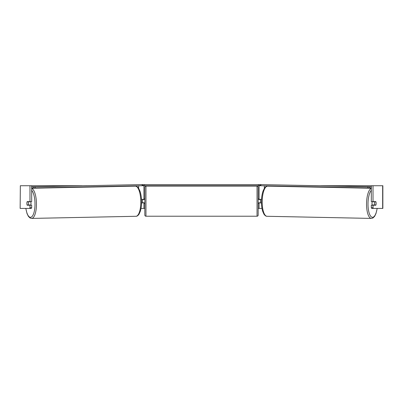 <?xml version="1.0" encoding="UTF-8"?>
<svg xmlns="http://www.w3.org/2000/svg" width="403" height="403" viewBox="0 0 403 403"><rect width="100%" height="100%" fill="white"/><g stroke="black" fill="none" stroke-linecap="round" stroke-linejoin="round"><path stroke-width="0.6" d="M127.504 186.302L127.504 186.04M141.549 202.966L143.921 202.739M141.02 208.406L143.921 208.406L143.921 202.966M143.921 199.566L143.921 185.738M142.259 185.738L143.468 185.738L143.468 184.604L259.532 184.604L259.532 185.738L258.399 185.738L258.399 184.604M142.561 202.966L142.561 199.339M143.921 199.339L141.478 199.339M275.496 186.302L275.496 186.04M261.451 202.966L259.079 202.739M261.98 208.406L259.079 208.406L259.079 202.966M259.079 199.566L259.079 185.738M260.741 185.738L259.532 185.738M260.439 202.966L258.852 202.739L258.852 203.419L258.172 203.419M260.439 202.739L260.439 199.339M259.079 199.339L261.522 199.339M372.296 205.233A2.267 0.776 -88.8 0 1 371.994 203.364A2.267 0.776 -88.8 0 1 372.317 201.606M374.553 203.419A2.267 0.776 -88.8 0 1 374.8 201.832L375.898 201.832A2.267 0.776 -88.8 0 1 376.1 203.419A2.267 0.776 -88.8 0 1 375.853 205.001L374.745 205.001A2.267 0.776 -88.8 0 1 374.553 203.419M372.961 201.606A2.267 0.776 -88.8 0 0 372.886 201.792L374.8 201.832M373.924 201.606A2.267 0.776 -88.8 0 1 373.994 201.792L374.185 201.797M372.931 205.233A2.267 0.776 -88.8 0 1 372.825 204.966L374.745 205.001M372.886 201.792L373.994 201.792M31.681 185.738L29.978 185.738L29.978 201.606L31.681 201.606L31.681 185.738L82.081 185.738M320.919 185.738L382.85 185.738L382.85 208.406L371.702 208.406L371.319 207.752L371.319 205.233L373.022 205.233L373.022 207.752L373.41 208.406M143.921 208.406L144.828 208.406M258.172 208.406L259.079 208.406M20.341 185.738L20.15 208.406L20.341 185.738L29.978 185.738M29.59 208.406L29.978 207.752L31.681 207.752L31.298 208.406L20.341 208.406M371.319 185.738L371.319 201.606L373.022 201.606L373.022 185.738M376.019 202.286A2.267 0.776 -90 0 1 375.813 205.233L373.022 205.233M373.022 201.606L375.813 201.606A2.267 0.776 -90 0 1 375.898 201.832M371.319 207.752L373.022 207.752M31.681 207.752L31.681 205.233L29.978 205.233L29.978 207.752M26.981 202.286A2.267 0.776 -90 0 0 26.88 203.419A2.267 0.776 -90 0 0 27.187 205.233L29.978 205.233M29.978 201.606L27.187 201.606A2.267 0.776 -90 0 0 27.102 201.832A2.267 0.776 -91.2 0 0 26.9 203.419A2.267 0.776 -91.2 0 0 27.147 205.001L28.255 205.001A2.267 0.776 -91.2 0 0 28.447 203.419A2.267 0.776 -91.2 0 0 28.2 201.832L27.102 201.832M145.962 186.075A1.133 1.133 0 0 0 144.828 187.209L144.828 215.091A1.133 1.133 0 0 0 145.962 216.225L257.038 216.225A1.133 1.133 0 0 0 258.172 215.091L258.172 187.209A1.133 1.133 0 0 0 257.038 186.075L145.962 186.075L145.962 216.225M260.439 199.566L258.852 199.566L258.852 198.886L258.172 198.886M144.828 198.886L144.148 198.886L144.148 199.566L142.561 199.566M142.561 202.739L144.148 202.739L144.148 203.419L144.828 203.419M144.601 184.604L144.601 185.738L258.399 185.738M144.601 185.738L143.468 185.738M371.319 187.939L369.244 187.939L369.264 186.811L260.217 184.584L371.319 186.765M371.319 186.811L369.264 186.811M260.217 184.584L260.197 185.718L260.872 185.738L260.897 184.609M367.808 186.785L367.788 187.919L260.872 185.738M367.788 187.919L369.244 187.939M30.704 205.233A2.267 0.776 -91.2 0 0 31.006 203.364A2.267 0.776 -91.2 0 0 30.683 201.606M28.255 205.001L30.175 204.966A2.267 0.776 -91.2 0 1 30.069 205.233M28.815 201.797L29.006 201.792A2.267 0.776 -91.2 0 1 29.076 201.606M28.2 201.832L30.114 201.792A2.267 0.776 -91.2 0 0 30.039 201.606M30.114 201.792L29.006 201.792M31.681 186.811L142.783 184.584L31.681 186.765M31.681 187.939L33.756 187.939L33.736 186.811M142.783 184.584L142.803 185.718L142.128 185.738L142.103 184.609M35.192 186.785L35.212 187.919L142.128 185.738M35.212 187.919L33.756 187.939M138.647 188.327L138.647 185.813M264.353 188.327L264.353 185.813M371.319 188.392A15.072 5.153 91.2 0 0 366.549 203.344A15.072 5.153 91.2 0 0 371.4 218.416L372.861 218.048L374.583 216.406L375.979 213.545L377.203 208.406M377.127 208.406A13.939 4.765 -88.8 0 1 371.647 217.066A13.939 4.765 -88.8 0 1 368.004 203.364A13.939 4.765 -88.8 0 1 371.319 190.332M371.4 218.416L267.038 216.285A15.072 5.153 -88.8 0 1 262.192 201.218A15.072 5.153 -88.8 0 1 267.652 186.146L371.319 188.256M382.659 208.406L382.659 185.738M257.038 216.225L257.038 186.075M31.681 188.392A15.072 5.153 88.8 0 1 36.451 203.344A15.072 5.153 88.8 0 1 31.6 218.416L30.139 218.048L28.417 216.406L27.021 213.545L25.797 208.406M25.873 208.406A13.939 4.765 -91.2 0 0 31.353 217.066A13.939 4.765 -91.2 0 0 34.996 203.364A13.939 4.765 -91.2 0 0 31.681 190.332M31.6 218.416L135.962 216.285A15.072 5.153 -91.2 0 0 140.808 201.218A15.072 5.153 -91.2 0 0 135.348 186.146L31.681 188.256M267.652 186.146C266.675 186.015 265.612 186.685 264.469 188.156L263.073 191.012C262.076 193.888 261.532 197.284 261.446 201.198C261.391 205.031 261.794 208.376 262.66 211.237L263.94 214.149C265.023 215.66 266.056 216.376 267.038 216.285M135.962 216.285C136.944 216.376 137.977 215.66 139.06 214.149L140.34 211.237C141.206 208.376 141.609 205.031 141.554 201.198C141.468 197.284 140.924 193.888 139.927 191.012L138.531 188.156C137.388 186.685 136.325 186.015 135.348 186.146"/></g></svg>
